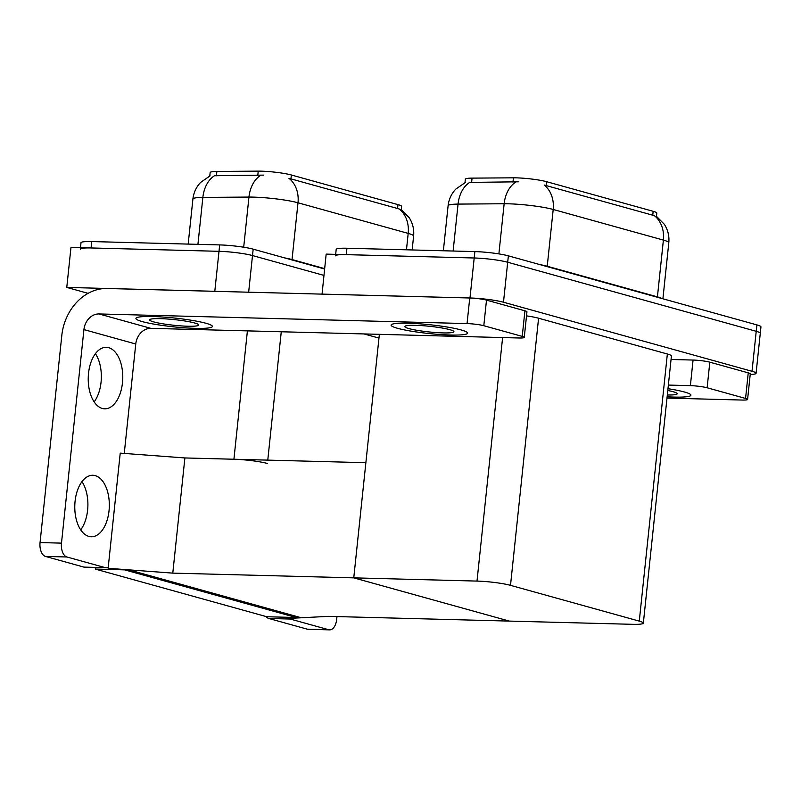 <?xml version="1.0" encoding="UTF-8"?>
<svg xmlns="http://www.w3.org/2000/svg" width="801" height="801" viewBox="0 0 801 801"><rect width="100%" height="100%" fill="white"/><g stroke="black" fill="none" stroke-linecap="round" stroke-linejoin="round"><path stroke-width="1.2" d="M267.424 463.489A24.29 2.793 -174 0 0 233.922 459.243L184.891 457.952L172.786 573.126L108.125 568.299L112.591 569.541L124.646 569.861L296.14 617.511L284.085 617.201L288.55 618.442L328.37 616.359L632.59 624.319A24.29 2.793 -174 0 0 643.343 623.138A24.29 2.793 -174 0 0 639.278 621.125L510.507 585.341A24.29 2.793 -174 0 0 477.006 581.085L172.786 573.126M88.09 293.346L66.773 287.419L70.979 247.429L219.003 251.314A24.29 2.793 6 0 1 252.505 255.559L323.934 275.404L252.505 255.559A24.29 2.793 6 0 0 219.003 251.314L91.074 247.96A24.29 2.793 6 0 0 80.32 249.141M66.773 287.419L214.798 291.294A24.29 2.793 6 0 1 217.201 291.384M378.963 338.092L363.994 333.937M209.792 175.97L210.152 172.535A21.857 2.513 6 0 1 216.871 171.444L258.242 171.134A21.857 2.513 6 0 1 291.354 174.988L397.967 204.615A21.857 2.513 6 0 1 401.611 206.428L401.281 209.592M95.309 569.09L266.803 616.74L300.826 617.631L129.331 569.982L95.309 569.09L95.479 567.529M108.125 568.299L120.23 453.136L184.891 457.952L365.867 462.698L353.762 577.861L509.356 621.095L353.762 577.861L379.364 334.337M322.052 294.127L326.167 254.117L474.192 257.992A24.29 2.793 6 0 1 507.694 262.247L756.214 331.304A24.29 2.793 6 0 1 760.279 333.316A24.29 2.793 6 0 0 756.214 331.304L507.694 262.247A24.29 2.793 6 0 0 474.192 257.992L346.262 254.638A24.29 2.793 6 0 0 335.519 255.829M321.962 294.107L469.987 297.982A24.29 2.793 6 0 1 503.489 302.227L752.019 371.294A24.29 2.793 6 0 1 756.074 373.306A24.29 2.793 6 0 1 750.207 374.488M643.343 623.138L671.418 356.014A24.29 2.793 -174 0 0 667.353 354.002L538.582 318.217A24.29 2.793 -174 0 0 526.527 315.884M464.991 182.658L465.351 179.224A21.857 2.513 6 0 1 472.059 178.122L513.431 177.822A21.857 2.513 6 0 1 546.542 181.677L653.155 211.304A21.857 2.513 6 0 1 656.81 213.106L656.47 216.27M401.101 209.472L409.231 217.732C412.775 223.349 414.237 229.466 413.606 236.085A32.38 3.725 -174 0 0 408.19 233.401A28.335 23.219 -74.5 0 0 399.148 208.951L288.961 178.333A28.335 23.219 105.5 0 1 298.002 202.783A32.38 3.725 -174 0 0 253.336 197.116A32.38 3.725 -174 0 0 248.961 197.066L202.863 197.406A32.38 3.725 -174 0 0 192.911 199.038L188.175 244.085M263.609 175.119L214.518 175.729A28.335 19.695 89.6 0 0 202.863 197.406L197.927 244.345M80.48 247.679L81.001 242.743A24.29 2.793 6 0 1 91.745 241.562L219.674 244.916A24.29 2.793 6 0 1 253.176 249.161L324.605 269.006M656.289 216.15L664.429 224.42C667.974 230.037 669.426 236.155 668.795 242.773A32.38 3.725 -174 0 0 663.388 240.09A28.335 23.219 -74.5 0 0 654.337 215.639L544.149 185.021A28.335 23.219 105.5 0 1 553.201 209.472A32.38 3.725 -174 0 0 508.535 203.804A32.38 3.725 -174 0 0 504.149 203.754L458.052 204.095A32.38 3.725 -174 0 0 448.099 205.717L443.364 250.773M518.798 181.797L469.716 182.408A28.335 19.695 89.6 0 0 458.052 204.095L453.116 251.023M335.669 254.368L336.19 249.431A24.29 2.793 6 0 1 346.933 248.24L474.863 251.594A24.29 2.793 6 0 1 508.365 255.849L756.895 324.906A24.29 2.793 6 0 1 760.95 326.918L756.074 373.306M667.133 396.795A38.448 4.416 -174 0 0 673.891 397.076A38.448 4.416 -174 0 0 690.913 395.193A38.448 4.416 -174 0 0 667.984 388.695A38.448 4.416 -174 0 1 690.913 395.193A38.448 4.416 -174 0 1 673.891 397.076A38.448 4.416 -174 0 1 667.133 396.795M707.133 387.774A12.145 1.392 -174 0 0 690.382 385.641L693.065 360.05A12.145 1.392 6 0 1 709.816 362.172L707.133 387.774L745.561 398.447L748.244 372.855A12.145 1.392 6 0 1 750.277 373.857L747.583 399.449A12.145 1.392 -174 0 0 745.561 398.447M709.816 362.172L748.244 372.855M693.065 360.05L671.058 359.479M329.622 629.866L308.185 629.306A12.145 6.819 -88.5 0 1 307.244 629.165L328.68 629.726A12.145 6.819 91.5 0 0 329.622 629.866A12.145 6.819 91.5 0 0 336.64 619.594L336.961 616.58M288.921 618.422A12.145 6.819 91.5 0 0 290.252 619.043L268.816 618.482L307.244 629.165M268.816 618.482A12.145 6.819 -88.5 0 1 266.082 616.54M290.252 619.043L328.68 629.726M666.993 398.077L742.217 400.049A12.145 1.392 -174 0 0 747.583 399.449M668.364 385.071L690.382 385.641M81.972 481.641A30.758 17.262 -88.5 0 1 80.711 529.851M95.249 475.634A30.758 17.262 -88.5 0 1 109.216 508.615A30.758 17.262 -88.5 0 1 91.254 536.78A30.758 17.262 -88.5 0 1 88.861 536.42A30.758 17.262 -88.5 0 1 74.893 503.439A30.758 17.262 -88.5 0 1 92.866 475.273A30.758 17.262 -88.5 0 1 95.249 475.634M95.419 353.682A30.758 17.262 -88.5 0 1 94.158 401.892M108.696 347.674A30.758 17.262 -88.5 0 1 122.663 380.655A30.758 17.262 -88.5 0 1 104.701 408.81A30.758 17.262 -88.5 0 1 102.308 408.45A30.758 17.262 -88.5 0 1 88.34 375.469A30.758 17.262 -88.5 0 1 106.313 347.314A30.758 17.262 -88.5 0 1 108.696 347.674M408.12 323.224A38.448 4.416 -174 0 0 391.098 325.106A38.448 4.416 -174 0 0 411.093 331.133A38.448 4.416 -174 0 0 450.562 335.018A38.448 4.416 -174 0 0 467.584 333.146A38.448 4.416 -174 0 0 447.589 327.108A38.448 4.416 -174 0 0 408.12 323.224A38.448 4.416 -174 0 0 391.098 325.106A38.448 4.416 -174 0 0 411.093 331.133A38.448 4.416 -174 0 0 450.562 335.018A38.448 4.416 -174 0 0 467.584 333.146A38.448 4.416 -174 0 0 447.589 327.108A38.448 4.416 -174 0 0 408.12 323.224M152.921 316.545A38.448 4.416 -174 0 0 135.91 318.418A38.448 4.416 -174 0 0 155.905 324.455A38.448 4.416 -174 0 0 195.374 328.34A38.448 4.416 -174 0 0 212.395 326.458A38.448 4.416 -174 0 0 192.39 320.43A38.448 4.416 -174 0 0 152.921 316.545A38.448 4.416 -174 0 0 135.91 318.418A38.448 4.416 -174 0 0 155.905 324.455A38.448 4.416 -174 0 0 195.374 328.34A38.448 4.416 -174 0 0 212.395 326.458A38.448 4.416 -174 0 0 192.39 320.43A38.448 4.416 -174 0 0 152.921 316.545M483.804 325.717A12.145 1.392 -174 0 0 467.053 323.584L469.746 297.992A12.145 1.392 6 0 1 486.497 300.125L483.804 325.717L522.232 336.39L524.925 310.798A12.145 1.392 6 0 1 526.948 311.809L524.265 337.401A12.145 1.392 -174 0 0 522.232 336.39M486.497 300.125L524.925 310.798M469.746 297.992L107.054 288.5A48.571 39.81 -74.5 0 0 61.817 335.429L40.05 542.567L61.487 543.128L83.925 329.591A16.19 13.267 105.5 0 1 99.004 313.952L467.053 323.584M106.293 567.809L84.866 567.248A12.145 6.819 -88.5 0 1 83.915 567.108L105.352 567.669A12.145 6.819 91.5 0 0 106.293 567.809A12.145 6.819 91.5 0 0 108.215 567.368M61.487 543.128A12.145 6.819 91.5 0 0 66.924 556.985L45.487 556.425L83.915 567.108M45.487 556.425A12.145 6.819 -88.5 0 1 40.05 542.567M66.924 556.985L105.352 567.669M124.255 453.436L135.759 343.999L83.925 329.591M99.004 313.952L150.838 328.35L518.888 337.992A12.145 1.392 -174 0 0 524.265 337.401M150.838 328.35A16.19 13.267 -74.5 0 0 135.759 343.999M415.709 325.336A24.691 2.834 -174 0 0 404.785 326.548A24.691 2.834 -174 0 0 417.621 330.412A24.691 2.834 -174 0 0 442.973 332.906A24.691 2.834 -174 0 0 453.897 331.704A24.691 2.834 -174 0 0 441.051 327.829A24.691 2.834 -174 0 0 415.709 325.336M160.52 318.658A24.691 2.834 -174 0 0 149.597 319.859A24.691 2.834 -174 0 0 162.433 323.734A24.691 2.834 -174 0 0 187.774 326.227A24.691 2.834 -174 0 0 198.708 325.026A24.691 2.834 -174 0 0 185.862 321.151A24.691 2.834 -174 0 0 160.52 318.658M667.323 394.983A24.691 2.834 -174 0 0 677.225 393.762A24.691 2.834 -174 0 0 667.794 390.498M233.922 459.243L247.409 330.883M248.65 292.205L253.176 249.161M214.798 291.294L219.674 244.916M267.774 460.124L281.261 331.764M216.871 171.444L216.41 175.799M258.242 171.134L257.782 175.489M291.354 174.988L290.933 178.973M397.967 204.615L397.546 208.6M752.019 371.294L756.895 324.906M503.489 302.227L508.365 255.849M469.987 297.982L474.863 251.594M639.278 621.125L667.353 354.002M510.507 585.341L538.582 318.217M477.006 581.085L502.607 337.561M472.059 178.122L471.609 182.478M513.431 177.822L512.98 182.177M546.542 181.677L546.122 185.662M653.155 211.304L652.735 215.289M292.005 259.955A8.1 6.638 105.5 0 1 292.035 259.564L324.645 268.625M284.465 257.862A32.38 3.725 6 0 1 292.035 259.564L298.002 202.783L408.19 233.401L406.467 249.802M260.725 175.319A28.335 19.695 89.6 0 0 248.961 197.066L243.694 247.219M91.745 241.562L91.074 247.96M547.193 266.633A8.1 6.638 105.5 0 1 547.233 266.252L657.421 296.871A32.38 3.725 6 0 1 661.866 298.503M539.664 264.54A32.38 3.725 6 0 1 547.233 266.252L553.201 209.472L663.388 240.09L657.421 296.871A8.1 6.638 105.5 0 0 657.381 297.251M515.914 182.007A28.335 19.695 89.6 0 0 504.149 203.754L498.883 253.897M346.933 248.24L346.262 254.638M210.102 175.84L200.59 182.428C196.205 187.114 193.642 192.651 192.911 199.038M413.606 236.085L412.145 249.952M465.301 182.518L455.779 189.106C451.394 193.792 448.83 199.339 448.099 205.717M668.795 242.773L662.908 298.793"/></g></svg>

